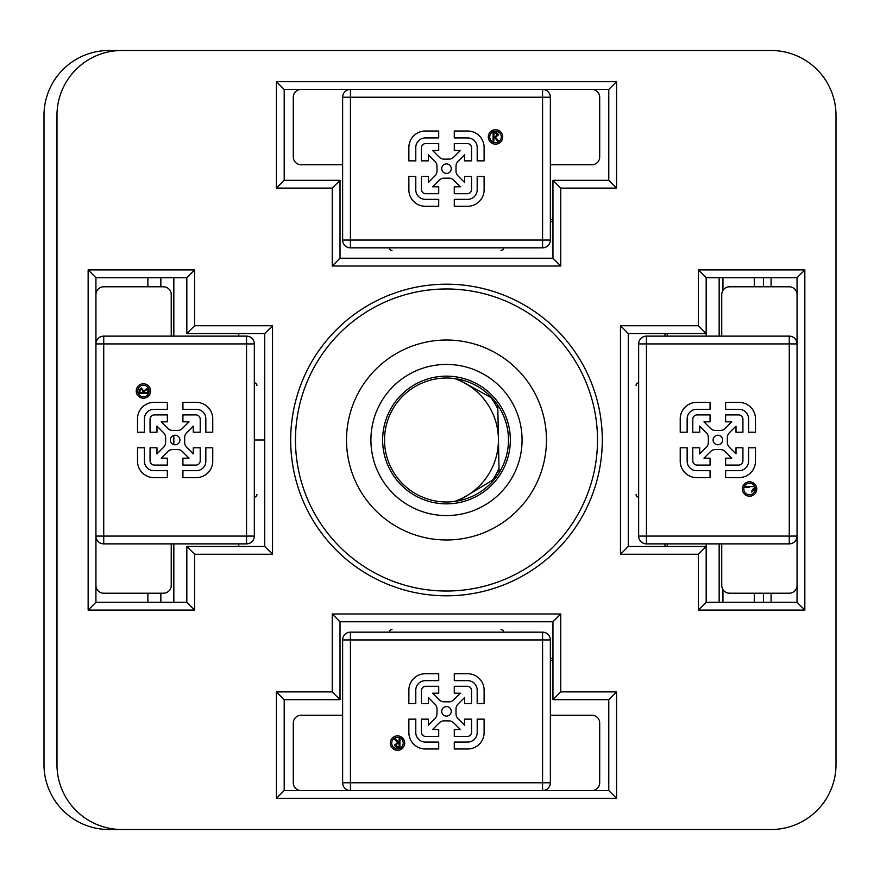 <?xml version="1.0" encoding="UTF-8"?>
<svg xmlns="http://www.w3.org/2000/svg" width="880" height="880" viewBox="0 0 880 880"><rect width="100%" height="100%" fill="white"/><g stroke="black" fill="none" stroke-linecap="round" stroke-linejoin="round"><path stroke-width="1.32" d="M116.523 50.71L121.902 50.49A64.922 64.922 0 0 0 56.98 115.412L56.98 764.588A64.922 64.922 0 0 0 121.902 829.51L108.922 829.51A64.922 64.922 0 0 1 44 764.588L44 115.412L44 764.588A64.922 64.922 0 0 0 108.922 829.51L108.922 828.201M160.853 277.706L160.853 286.792M160.853 593.208L160.853 602.294M44 440L44 590.612M118.184 50.6A12.98 12.98 0 0 0 116.523 50.49L108.922 50.49A64.922 64.922 0 0 0 44 115.412A64.922 64.922 0 0 1 108.922 50.49L108.922 51.799M118.184 829.4A12.98 12.98 0 0 1 116.523 829.51A12.98 12.98 0 0 0 118.184 829.4A12.98 12.98 0 0 1 116.523 829.51L116.523 829.29M173.833 277.706L173.833 336.127M173.833 435.424L173.833 444.576M173.833 543.873L173.833 602.294M238.755 333.531L238.755 336.127L238.755 333.531M238.755 543.873L238.755 546.469L238.755 543.873M254.331 440L264.726 440L254.331 440M719.147 602.294L719.147 543.873M719.147 336.127L719.147 277.706M121.902 829.51L771.078 829.51A64.922 64.922 0 0 0 836 764.588L836 115.412A64.922 64.922 0 0 0 771.078 50.49L121.902 50.49M264.726 546.469L264.726 333.531L272.514 325.743L272.514 554.257L194.612 554.257L186.824 546.469L264.726 546.469L272.514 554.257M264.726 333.531L186.824 333.531L186.824 277.706L95.931 277.706L95.931 343.926A7.788 7.788 0 0 1 103.73 336.127L246.543 336.127A7.788 7.788 0 0 1 254.331 343.926L254.331 536.074A7.788 7.788 0 0 1 246.543 543.873L103.73 543.873A7.788 7.788 0 0 1 95.931 536.074L95.931 602.294L186.824 602.294L186.824 546.469M186.824 277.706L194.612 269.918L194.612 325.743L272.514 325.743M194.612 554.257L194.612 610.082L88.143 610.082L88.143 269.918L95.931 277.706M186.824 333.531L194.612 325.743M194.612 610.082L186.824 602.294M88.143 610.082L95.931 602.294M332.233 613.976L560.747 613.976L552.959 621.775L340.021 621.775L340.021 699.677L284.196 699.677L284.196 790.559L350.416 790.559L284.196 790.559L276.408 798.347L276.408 691.878L332.233 691.878L332.233 613.976L340.021 621.775M560.747 613.976L560.747 691.878L616.572 691.878L616.572 798.347L608.784 790.559L542.575 790.559L608.784 790.559L608.784 699.677L552.959 699.677L552.959 621.775M332.233 691.878L340.021 699.677L284.196 699.677L276.408 691.878M616.572 691.878L608.784 699.677M560.747 691.878L552.959 699.677M628.265 333.531L628.265 546.469L706.167 546.469L706.167 602.294L797.049 602.294L797.049 536.074A7.788 7.788 0 0 1 789.261 543.873L646.437 543.873A7.788 7.788 0 0 1 638.649 536.074L638.649 343.926A7.788 7.788 0 0 1 646.437 336.127L789.261 336.127A7.788 7.788 0 0 1 797.049 343.926L797.049 277.706L706.167 277.706L706.167 333.531L628.265 333.531L620.477 325.743L698.379 325.743L706.167 333.531L706.167 336.127M698.379 325.743L698.379 269.918L706.167 277.706M797.049 277.706L804.837 269.918L804.837 610.082L698.379 610.082L698.379 554.257L620.477 554.257L628.265 546.469M797.049 602.294L804.837 610.082M706.167 602.294L698.379 610.082M706.167 543.873L706.167 546.469L698.379 554.257M616.572 188.122L560.747 188.122L560.747 266.024L332.233 266.024L340.021 258.225L552.959 258.225L552.959 180.323L608.784 180.323L608.784 89.441L542.575 89.441A7.788 7.788 0 0 1 550.363 97.229L550.363 240.053A7.788 7.788 0 0 1 542.575 247.841L350.416 247.841A7.788 7.788 0 0 1 342.628 240.053L342.628 97.229A7.788 7.788 0 0 1 350.416 89.441L284.196 89.441L284.196 180.323L340.021 180.323L284.196 180.323L276.408 188.122L276.408 81.653L616.572 81.653L616.572 188.122L608.784 180.323M332.233 266.024L332.233 188.122L340.021 180.323L340.021 258.225M284.196 89.441L276.408 81.653M608.784 89.441L616.572 81.653M560.747 188.122L552.959 180.323M560.747 266.024L552.959 258.225M175.131 444.752A4.752 4.752 0 0 0 179.894 440A4.752 4.752 0 0 0 175.131 435.248A4.752 4.752 0 0 0 170.379 440A4.752 4.752 0 0 0 175.131 444.752M143.418 383.79A7.205 7.205 0 0 0 136.213 390.995A7.205 7.205 0 0 0 143.418 398.2A7.205 7.205 0 0 0 150.634 390.995A7.205 7.205 0 0 0 143.418 383.79M143.418 396.759A5.764 5.764 0 0 0 149.193 390.995A5.764 5.764 0 0 0 143.418 385.231A5.764 5.764 0 0 0 137.654 390.995A5.764 5.764 0 0 0 143.418 396.759M167.354 470.701L153.945 470.701A9.515 9.515 0 0 1 144.43 461.186L144.43 447.788L137.511 447.788L137.511 461.186A16.434 16.434 0 0 0 153.945 477.62L167.354 477.62L167.354 470.701M153.945 409.299L167.354 409.299L167.354 402.38L153.945 402.38A16.434 16.434 0 0 0 137.511 418.814L137.511 432.212L144.43 432.212L144.43 418.814A9.515 9.515 0 0 1 153.945 409.299M150.051 419.243L150.051 432.212L156.97 432.212L156.97 426.118L163.592 432.74A6.919 6.919 0 0 1 165.616 437.635L165.616 442.365A6.919 6.919 0 0 1 163.592 447.26L156.97 453.882L156.97 447.788L150.051 447.788L150.051 460.757A4.323 4.323 0 0 0 154.374 465.08L167.354 465.08L167.354 458.161L161.249 458.161L167.871 451.539A6.919 6.919 0 0 1 172.766 449.515L177.496 449.515A6.919 6.919 0 0 1 182.391 451.539L189.013 458.161L182.919 458.161L182.919 465.08L195.888 465.08A4.323 4.323 0 0 0 200.211 460.757L200.211 447.788L193.292 447.788L193.292 453.882L186.67 447.26A6.919 6.919 0 0 1 184.646 442.365L184.646 437.635A6.919 6.919 0 0 1 186.67 432.74L193.292 426.118L193.292 432.212L200.211 432.212L200.211 419.243A4.323 4.323 0 0 0 195.888 414.92L182.919 414.92L182.919 421.839L189.013 421.839L182.391 428.461A6.919 6.919 0 0 1 177.496 430.485L172.766 430.485A6.919 6.919 0 0 1 167.871 428.461L161.249 421.839L167.354 421.839L167.354 414.92L154.374 414.92A4.323 4.323 0 0 0 150.051 419.243M171.237 543.873L171.237 585.42A7.788 7.788 0 0 1 163.449 593.208L103.73 593.208A7.788 7.788 0 0 1 95.931 585.42L95.931 294.58A7.788 7.788 0 0 1 103.73 286.792L163.449 286.792A7.788 7.788 0 0 1 171.237 294.58L171.237 336.127M256.927 494.527A2.596 2.596 0 0 1 254.331 497.123A2.596 2.596 0 0 0 256.927 494.527M254.331 382.877A2.596 2.596 0 0 1 256.927 385.473A2.596 2.596 0 0 0 254.331 382.877M182.919 409.299L196.328 409.299A9.515 9.515 0 0 1 205.832 418.814L205.832 432.212L212.751 432.212L212.751 418.814A16.434 16.434 0 0 0 196.328 402.38L182.919 402.38L182.919 409.299M196.328 470.701L182.919 470.701L182.919 477.62L196.328 477.62A16.434 16.434 0 0 0 212.751 461.186L212.751 447.788L205.832 447.788L205.832 461.186A9.515 9.515 0 0 1 196.328 470.701M165.616 437.635A6.919 6.919 0 0 0 163.592 432.74L156.97 426.118M163.592 447.26L156.97 453.882M141.372 387.97L143.726 391.039L147.708 387.86L147.708 388.828L143.726 392.007L143.726 392.634L147.708 392.634L147.708 393.404L139.062 393.404L139.183 389.719L141.372 387.97M142.846 391.05L141.372 388.751L139.953 391.006L139.953 392.634L142.835 392.634L142.846 391.05M451.253 711.359A4.752 4.752 0 0 0 446.49 706.596A4.752 4.752 0 0 0 441.738 711.359A4.752 4.752 0 0 0 446.49 716.111A4.752 4.752 0 0 0 451.253 711.359M550.363 660.726L552.959 660.726A2.596 2.596 0 0 0 550.363 658.13M477.191 719.136L477.191 732.545A9.515 9.515 0 0 1 467.676 742.06L454.278 742.06L454.278 748.979L467.676 748.979A16.434 16.434 0 0 0 484.11 732.545L484.11 719.136L477.191 719.136M415.789 732.545L415.789 719.136L408.87 719.136L408.87 732.545A16.434 16.434 0 0 0 425.304 748.979L438.713 748.979L438.713 742.06L425.304 742.06A9.515 9.515 0 0 1 415.789 732.545M438.713 736.439L438.713 729.52L432.608 729.52L439.23 722.898A6.919 6.919 0 0 1 444.125 720.874L448.855 720.874A6.919 6.919 0 0 1 453.75 722.898L460.372 729.52L454.278 729.52L454.278 736.439L467.247 736.439A4.323 4.323 0 0 0 471.57 732.116L471.57 719.136L464.651 719.136L464.651 725.241L458.029 718.619A6.919 6.919 0 0 1 456.005 713.724L456.005 708.994A6.919 6.919 0 0 1 458.029 704.099L464.651 697.477L464.651 703.571L471.57 703.571L471.57 690.602A4.323 4.323 0 0 0 467.247 686.279L454.278 686.279L454.278 693.198L460.372 693.198L453.75 699.82A6.919 6.919 0 0 1 448.855 701.844L444.125 701.844A6.919 6.919 0 0 1 439.23 699.82L432.608 693.198L438.713 693.198L438.713 686.279L425.733 686.279A4.323 4.323 0 0 0 421.41 690.602L421.41 703.571L428.329 703.571L428.329 697.477L434.951 704.099A6.919 6.919 0 0 1 436.975 708.994L436.975 713.724A6.919 6.919 0 0 1 434.951 718.619L428.329 725.241L428.329 719.136L421.41 719.136L421.41 732.116A4.323 4.323 0 0 0 425.733 736.439L438.713 736.439M342.628 639.947L342.628 782.771A7.788 7.788 0 0 0 350.416 790.559L542.575 790.559A7.788 7.788 0 0 0 550.363 782.771L550.363 639.947L342.628 639.947A7.788 7.788 0 0 1 350.416 632.159L542.575 632.159A7.788 7.788 0 0 1 550.363 639.947M342.628 715.253L301.07 715.253A7.788 7.788 0 0 0 293.282 723.041L293.282 782.771A7.788 7.788 0 0 0 301.07 790.559M501.028 629.563A2.596 2.596 0 0 1 503.624 632.159A2.596 2.596 0 0 0 501.028 629.563M389.367 632.159A2.596 2.596 0 0 1 391.963 629.563A2.596 2.596 0 0 0 389.367 632.159M415.789 703.571L415.789 690.173A9.515 9.515 0 0 1 425.304 680.658L438.713 680.658L438.713 673.739L425.304 673.739A16.434 16.434 0 0 0 408.87 690.173L408.87 703.571L415.789 703.571M477.191 703.571L484.11 703.571L484.11 690.173A16.434 16.434 0 0 0 467.676 673.739L454.278 673.739L454.278 680.658L467.676 680.658A9.515 9.515 0 0 1 477.191 690.173L477.191 703.571M444.125 720.874A6.919 6.919 0 0 0 439.23 722.898L432.608 729.52L438.713 729.52M434.951 718.619L428.329 725.241L428.329 719.136M460.372 693.198L453.75 699.82M458.029 704.099L464.651 697.477L464.651 703.571M456.005 713.724A6.919 6.919 0 0 0 458.029 718.619M404.69 743.072A7.205 7.205 0 0 0 397.485 735.856A7.205 7.205 0 0 0 390.28 743.072A7.205 7.205 0 0 0 397.485 750.277A7.205 7.205 0 0 0 404.69 743.072M591.91 790.559L542.575 790.559L591.91 790.559A7.788 7.788 0 0 0 599.698 782.771L599.698 723.041A7.788 7.788 0 0 0 591.91 715.253L550.363 715.253M398.497 742.775L399.124 742.775L399.124 738.782L399.905 738.782L399.905 747.428L396.209 747.307L394.471 745.118L397.529 742.775L394.361 738.782L395.318 738.782L399.124 742.775M391.721 743.072A5.764 5.764 0 0 0 397.485 748.836A5.764 5.764 0 0 0 403.249 743.072A5.764 5.764 0 0 0 397.485 737.308A5.764 5.764 0 0 0 391.721 743.072M397.54 743.644L395.241 745.118L397.507 746.537L399.124 746.537L399.124 743.655L397.54 743.644M717.849 435.248A4.752 4.752 0 0 0 713.097 440A4.752 4.752 0 0 0 717.849 444.752A4.752 4.752 0 0 0 722.601 440A4.752 4.752 0 0 0 717.849 435.248M749.562 496.21A7.205 7.205 0 0 0 756.767 489.005A7.205 7.205 0 0 0 749.562 481.8A7.205 7.205 0 0 0 742.357 489.005A7.205 7.205 0 0 0 749.562 496.21M749.562 483.241A5.764 5.764 0 0 0 743.798 489.005A5.764 5.764 0 0 0 749.562 494.769A5.764 5.764 0 0 0 755.326 489.005A5.764 5.764 0 0 0 749.562 483.241M667.216 336.127L667.216 333.531A2.596 2.596 0 0 0 664.62 336.127M725.637 402.38L725.637 409.299L739.035 409.299A9.515 9.515 0 0 1 748.55 418.814L748.55 432.212L755.469 432.212L755.469 418.814A16.434 16.434 0 0 0 739.035 402.38L725.637 402.38M739.035 470.701L725.637 470.701L725.637 477.62L739.035 477.62A16.434 16.434 0 0 0 755.469 461.186L755.469 447.788L748.55 447.788L748.55 461.186A9.515 9.515 0 0 1 739.035 470.701M742.929 460.757L742.929 447.788L736.01 447.788L736.01 453.882L729.388 447.26A6.919 6.919 0 0 1 727.364 442.365L727.364 437.635A6.919 6.919 0 0 1 729.388 432.74L736.01 426.118L736.01 432.212L742.929 432.212L742.929 419.243A4.323 4.323 0 0 0 738.606 414.92L725.637 414.92L725.637 421.839L731.731 421.839L725.109 428.461A6.919 6.919 0 0 1 720.214 430.485L715.484 430.485A6.919 6.919 0 0 1 710.589 428.461L703.967 421.839L710.061 421.839L710.061 414.92L697.092 414.92A4.323 4.323 0 0 0 692.769 419.243L692.769 432.212L699.688 432.212L699.688 426.118L706.31 432.74A6.919 6.919 0 0 1 708.334 437.635L708.334 442.365A6.919 6.919 0 0 1 706.31 447.26L699.688 453.882L699.688 447.788L692.769 447.788L692.769 460.757A4.323 4.323 0 0 0 697.092 465.08L710.061 465.08L710.061 458.161L703.967 458.161L710.589 451.539A6.919 6.919 0 0 1 715.484 449.515L720.214 449.515A6.919 6.919 0 0 1 725.109 451.539L731.731 458.161L725.637 458.161L725.637 465.08L738.606 465.08A4.323 4.323 0 0 0 742.929 460.757M664.62 543.873A2.596 2.596 0 0 0 667.216 546.469L667.216 543.873M721.743 336.127L721.743 294.58A7.788 7.788 0 0 1 729.531 286.792L789.261 286.792A7.788 7.788 0 0 1 797.049 294.58L797.049 585.42A7.788 7.788 0 0 1 789.261 593.208L729.531 593.208A7.788 7.788 0 0 1 721.743 585.42L721.743 543.873M636.053 385.473A2.596 2.596 0 0 1 638.649 382.877A2.596 2.596 0 0 0 636.053 385.473M638.649 497.123A2.596 2.596 0 0 1 636.053 494.527A2.596 2.596 0 0 0 638.649 497.123M710.061 470.701L696.663 470.701A9.515 9.515 0 0 1 687.148 461.186L687.148 447.788L680.229 447.788L680.229 461.186A16.434 16.434 0 0 0 696.663 477.62L710.061 477.62L710.061 470.701M710.061 409.299L710.061 402.38L696.663 402.38A16.434 16.434 0 0 0 680.229 418.814L680.229 432.212L687.148 432.212L687.148 418.814A9.515 9.515 0 0 1 696.663 409.299L710.061 409.299M736.01 447.788L736.01 453.882L729.388 447.26M725.109 451.539L731.731 458.161L725.637 458.161M710.061 458.161L703.967 458.161L710.589 451.539M710.589 428.461L703.967 421.839L710.061 421.839M725.637 421.839L731.731 421.839L725.109 428.461M729.388 432.74L736.01 426.118L736.01 432.212M753.918 488.323L753.797 490.281L751.608 492.03L753.797 490.281L753.918 488.323M751.608 491.249L753.027 488.994L751.608 491.249M749.265 487.366L745.272 487.366L749.265 487.366M745.272 486.596L753.918 486.596L745.272 486.596M441.738 168.641A4.752 4.752 0 0 0 446.49 173.404A4.752 4.752 0 0 0 451.253 168.641A4.752 4.752 0 0 0 446.49 163.889A4.752 4.752 0 0 0 441.738 168.641M502.711 136.928A7.205 7.205 0 0 0 495.495 129.723A7.205 7.205 0 0 0 488.29 136.928A7.205 7.205 0 0 0 495.495 144.144A7.205 7.205 0 0 0 502.711 136.928M489.731 136.928A5.764 5.764 0 0 0 495.495 142.692A5.764 5.764 0 0 0 501.27 136.928A5.764 5.764 0 0 0 495.495 131.164A5.764 5.764 0 0 0 489.731 136.928M493.856 137.225L493.856 141.218L493.086 141.218L493.086 132.572L496.771 132.693L498.52 134.882L495.451 137.225L498.63 141.218L497.673 141.218L494.494 137.225M495.44 136.356L497.739 134.882L495.484 133.463L493.856 133.463L493.856 136.345L495.44 136.356M498.52 134.882L495.451 137.225M415.789 160.864L415.789 147.455A9.515 9.515 0 0 1 425.304 137.94L438.713 137.94L438.713 131.021L425.304 131.021A16.434 16.434 0 0 0 408.87 147.455L408.87 160.864L415.789 160.864M477.191 160.864L484.11 160.864L484.11 147.455A16.434 16.434 0 0 0 467.676 131.021L454.278 131.021L454.278 137.94L467.676 137.94A9.515 9.515 0 0 1 477.191 147.455L477.191 160.864M454.278 150.48L460.372 150.48L453.75 157.102A6.919 6.919 0 0 1 448.855 159.126L444.125 159.126A6.919 6.919 0 0 1 439.23 157.102L432.608 150.48L438.713 150.48L438.713 143.561L425.733 143.561A4.323 4.323 0 0 0 421.41 147.884L421.41 160.864L428.329 160.864L428.329 154.759L434.951 161.381A6.919 6.919 0 0 1 436.975 166.276L436.975 171.006A6.919 6.919 0 0 1 434.951 175.901L428.329 182.523L428.329 176.429L421.41 176.429L421.41 189.398A4.323 4.323 0 0 0 425.733 193.721L438.713 193.721L438.713 186.802L432.608 186.802L439.23 180.18A6.919 6.919 0 0 1 444.125 178.156L448.855 178.156A6.919 6.919 0 0 1 453.75 180.18L460.372 186.802L454.278 186.802L454.278 193.721L467.247 193.721A4.323 4.323 0 0 0 471.57 189.398L471.57 176.429L464.651 176.429L464.651 182.523L458.029 175.901A6.919 6.919 0 0 1 456.005 171.006L456.005 166.276A6.919 6.919 0 0 1 458.029 161.381L464.651 154.759L464.651 160.864L471.57 160.864L471.57 147.884A4.323 4.323 0 0 0 467.247 143.561L454.278 143.561L454.278 150.48M550.363 221.87A2.596 2.596 0 0 0 552.959 219.274L550.363 219.274M342.628 164.747L301.07 164.747A7.788 7.788 0 0 1 293.282 156.959L293.282 97.229A7.788 7.788 0 0 1 301.07 89.441L591.91 89.441A7.788 7.788 0 0 1 599.698 97.229L599.698 156.959A7.788 7.788 0 0 1 591.91 164.747L550.363 164.747M391.963 250.437A2.596 2.596 0 0 1 389.367 247.841A2.596 2.596 0 0 0 391.963 250.437M503.624 247.841A2.596 2.596 0 0 1 501.028 250.437A2.596 2.596 0 0 0 503.624 247.841M477.191 176.429L477.191 189.827A9.515 9.515 0 0 1 467.676 199.342L454.278 199.342L454.278 206.261L467.676 206.261A16.434 16.434 0 0 0 484.11 189.827L484.11 176.429L477.191 176.429M415.789 189.827L415.789 176.429L408.87 176.429L408.87 189.827A16.434 16.434 0 0 0 425.304 206.261L438.713 206.261L438.713 199.342L425.304 199.342A9.515 9.515 0 0 1 415.789 189.827M448.855 159.126A6.919 6.919 0 0 0 453.75 157.102L460.372 150.48M464.651 176.429L464.651 182.523L458.029 175.901M453.75 180.18L460.372 186.802M436.975 166.276A6.919 6.919 0 0 0 434.951 161.381L428.329 154.759L428.329 160.864M439.23 157.102L432.608 150.48L438.713 150.48M602.063 431.552A155.804 155.804 0 0 0 438.042 284.427A155.804 155.804 0 0 0 290.917 448.448A155.804 155.804 0 0 0 454.938 595.573A155.804 155.804 0 0 0 602.063 431.552M597.289 431.805A151.019 151.019 0 0 0 438.306 289.201A151.019 151.019 0 0 0 295.691 448.195A151.019 151.019 0 0 0 454.685 590.799A151.019 151.019 0 0 0 597.289 431.805M546.315 434.577A99.979 99.979 0 0 0 441.067 340.175A99.979 99.979 0 0 0 346.665 445.423A99.979 99.979 0 0 0 451.913 539.825A99.979 99.979 0 0 0 546.315 434.577M371.019 444.103A75.581 75.581 0 0 0 450.593 515.471A75.581 75.581 0 0 0 521.961 435.897A75.581 75.581 0 0 0 442.387 364.529A75.581 75.581 0 0 0 371.019 444.103M384.615 443.366A61.974 61.974 0 0 0 449.856 501.886A61.974 61.974 0 0 0 508.376 436.634A61.974 61.974 0 0 0 443.135 378.114A61.974 61.974 0 0 0 384.615 443.366M497.75 405.163L499.092 472.769M457.27 378.972L492.338 398.299M494.802 478.819L458.37 500.819M490.897 397.507A71.412 71.412 0 0 1 497.827 408.969M499.004 468.457A71.412 71.412 0 0 1 492.536 480.183M454.399 501.468A64.922 64.922 0 0 0 454.399 378.532M147.873 277.706L147.873 286.792M147.873 387.321L147.873 394.658M147.873 593.208L147.873 602.294M722.953 602.294L722.953 589.578M722.953 290.422L722.953 277.706M754.292 277.706L754.292 286.792M754.292 485.716L754.292 492.294M754.292 593.208L754.292 602.294M88.143 269.918L194.612 269.918M616.572 798.347L276.408 798.347M698.379 269.918L804.837 269.918M620.477 554.257L620.477 325.743M332.233 188.122L276.408 188.122M771.078 277.706L771.078 286.792M771.078 593.208L771.078 602.294M763.477 602.294L763.477 593.208M763.477 286.792L763.477 277.706M95.931 343.926L103.73 343.926L103.73 536.074L95.931 536.074A7.788 7.788 0 0 0 103.73 543.873L103.73 536.074L246.543 536.074L246.543 336.127M103.73 336.127L103.73 343.926L254.331 343.926M246.543 543.873L246.543 536.074L254.331 536.074M350.416 790.559L350.416 782.771L542.575 782.771L542.575 790.559A7.788 7.788 0 0 0 550.363 782.771L542.575 782.771L542.575 632.159M342.628 782.771L350.416 782.771L350.416 632.159M797.049 536.074L789.261 536.074L789.261 343.926L797.049 343.926A7.788 7.788 0 0 0 789.261 336.127L789.261 343.926L646.437 343.926L646.437 543.873M789.261 543.873L789.261 536.074L638.649 536.074M646.437 336.127L646.437 343.926L638.649 343.926M542.575 89.441L542.575 97.229L350.416 97.229L350.416 89.441A7.788 7.788 0 0 0 342.628 97.229L350.416 97.229L350.416 240.053L550.363 240.053M550.363 97.229L542.575 97.229L542.575 247.841M342.628 240.053L350.416 240.053L350.416 247.841M382.734 443.465A63.844 63.844 0 0 0 449.955 503.756A63.844 63.844 0 0 0 510.246 436.535A63.844 63.844 0 0 0 443.025 376.244A63.844 63.844 0 0 0 382.734 443.465"/></g></svg>
